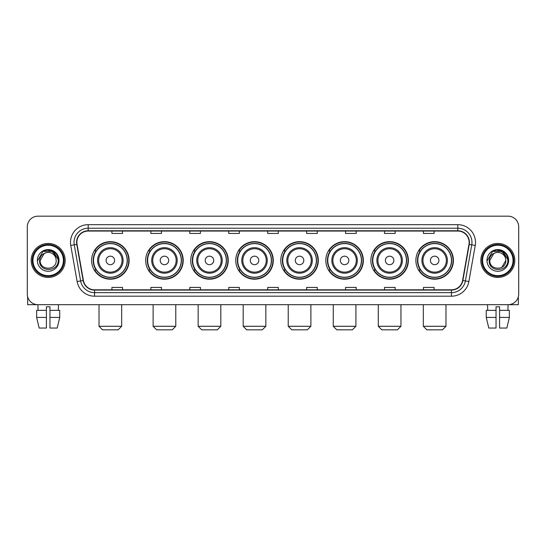 <?xml version="1.0" encoding="UTF-8"?>
<svg xmlns="http://www.w3.org/2000/svg" width="546" height="546" viewBox="0 0 546 546"><rect width="100%" height="100%" fill="white"/><g stroke="black" fill="none" stroke-linecap="round" stroke-linejoin="round"><path stroke-width="0.82" d="M415.888 260.435A18.762 18.762 0 0 0 434.65 279.197A18.762 18.762 0 0 0 453.419 260.435A18.762 18.762 0 0 0 434.65 241.666A18.762 18.762 0 0 0 415.888 260.435M370.857 260.435A18.762 18.762 0 0 0 389.619 279.197A18.762 18.762 0 0 0 408.381 260.435A18.762 18.762 0 0 0 389.619 241.666A18.762 18.762 0 0 0 370.857 260.435M325.819 260.435A18.762 18.762 0 0 0 344.587 279.197A18.762 18.762 0 0 0 363.349 260.435A18.762 18.762 0 0 0 344.587 241.666A18.762 18.762 0 0 0 325.819 260.435M280.787 260.435A18.762 18.762 0 0 0 299.549 279.197A18.762 18.762 0 0 0 318.318 260.435A18.762 18.762 0 0 0 299.549 241.666A18.762 18.762 0 0 0 280.787 260.435M235.756 260.435A18.762 18.762 0 0 0 254.518 279.197A18.762 18.762 0 0 0 273.28 260.435A18.762 18.762 0 0 0 254.518 241.666A18.762 18.762 0 0 0 235.756 260.435M190.725 260.435A18.762 18.762 0 0 0 209.487 279.197A18.762 18.762 0 0 0 228.248 260.435A18.762 18.762 0 0 0 209.487 241.666A18.762 18.762 0 0 0 190.725 260.435M145.686 260.435A18.762 18.762 0 0 0 164.455 279.197A18.762 18.762 0 0 0 183.217 260.435A18.762 18.762 0 0 0 164.455 241.666A18.762 18.762 0 0 0 145.686 260.435M91.591 260.435A18.762 18.762 0 0 0 110.353 279.197A18.762 18.762 0 0 0 129.122 260.435A18.762 18.762 0 0 0 110.353 241.666A18.762 18.762 0 0 0 91.591 260.435M96.096 269.99A17.172 17.172 0 0 1 96.096 250.873M150.191 269.99A17.172 17.172 0 0 1 150.191 250.873M195.222 269.99A17.172 17.172 0 0 1 195.222 250.873M240.254 269.99A17.172 17.172 0 0 1 240.254 250.873M285.292 269.99A17.172 17.172 0 0 1 285.292 250.873M330.323 269.99A17.172 17.172 0 0 1 330.323 250.873M375.355 269.99A17.172 17.172 0 0 1 375.355 250.873M420.386 269.99A17.172 17.172 0 0 1 420.386 250.873M27.3 226.802L27.3 294.062A10.62 10.62 0 0 0 37.92 304.688L508.08 304.688A10.62 10.62 0 0 0 518.7 294.062L518.7 226.802A10.62 10.62 0 0 0 508.08 216.175L37.92 216.175A10.62 10.62 0 0 0 27.3 226.802L27.3 294.062M31.197 260.435A16.994 16.994 0 0 0 48.191 277.423A16.994 16.994 0 0 0 65.179 260.435A16.994 16.994 0 0 0 48.191 243.441A16.994 16.994 0 0 0 31.197 260.435A16.994 16.994 0 0 0 48.191 277.423A16.994 16.994 0 0 0 65.179 260.435A16.994 16.994 0 0 0 48.191 243.441A16.994 16.994 0 0 0 31.197 260.435M480.821 260.435A16.994 16.994 0 0 0 497.809 277.423A16.994 16.994 0 0 0 514.803 260.435A16.994 16.994 0 0 0 497.809 243.441A16.994 16.994 0 0 0 480.821 260.435A16.994 16.994 0 0 0 497.809 277.423A16.994 16.994 0 0 0 514.803 260.435A16.994 16.994 0 0 0 497.809 243.441A16.994 16.994 0 0 0 480.821 260.435M76.863 242.376A11.33 11.33 0 0 1 88.193 231.047L457.807 231.047A11.33 11.33 0 0 1 468.966 244.342L462.598 280.453A11.33 11.33 0 0 1 451.44 289.817L94.56 289.817A11.33 11.33 0 0 1 83.401 280.453L77.034 244.342A11.33 11.33 0 0 1 76.863 242.376M76.583 242.376A11.609 11.609 0 0 0 76.761 244.39L83.129 280.501A11.609 11.609 0 0 0 94.56 290.097L451.44 290.097A11.609 11.609 0 0 0 462.872 280.501L469.239 244.39A11.609 11.609 0 0 0 457.807 230.767L88.193 230.767A11.609 11.609 0 0 0 76.583 242.376M70.762 245.447A17.704 17.704 0 0 1 88.193 224.672L457.807 224.672A17.704 17.704 0 0 1 475.238 245.447L468.871 281.559A17.704 17.704 0 0 1 451.44 296.191L94.56 296.191A17.704 17.704 0 0 1 77.129 281.559L70.762 245.447L74.249 244.833A14.162 14.162 0 0 1 88.193 228.214L457.807 228.214A14.162 14.162 0 0 1 471.751 244.833L465.383 280.944A14.162 14.162 0 0 1 451.44 292.649L94.56 292.649A14.162 14.162 0 0 1 80.617 280.944L74.249 244.833A14.162 14.162 0 0 1 74.031 242.376M508.08 216.175L37.92 216.175M38.077 310.353L37.92 304.688L508.08 304.688L507.923 310.353M518.7 294.062L518.7 226.802M462.872 280.501L465.383 280.944L471.751 244.833L475.238 245.447M267.69 231.047L267.69 233.442L278.31 233.442L278.31 231.047M228.747 231.047L228.747 233.442L239.366 233.442L239.366 231.047M189.803 231.047L189.803 233.442L200.423 233.442L200.423 231.047M150.86 231.047L150.86 233.442L161.48 233.442L161.48 231.047M111.916 231.047L111.916 233.442L122.536 233.442L122.536 231.047M306.634 231.047L306.634 233.442L317.253 233.442L317.253 231.047M345.577 231.047L345.577 233.442L356.197 233.442L356.197 231.047M384.52 231.047L384.52 233.442L395.14 233.442L395.14 231.047M423.464 231.047L423.464 233.442L434.084 233.442L434.084 231.047M278.31 289.817L278.31 287.421L267.69 287.421L267.69 289.817M239.366 289.817L239.366 287.421L228.747 287.421L228.747 289.817M200.423 289.817L200.423 287.421L189.803 287.421L189.803 289.817M161.48 289.817L161.48 287.421L150.86 287.421L150.86 289.817M122.536 289.817L122.536 287.421L111.916 287.421L111.916 289.817M317.253 289.817L317.253 287.421L306.634 287.421L306.634 289.817M356.197 289.817L356.197 287.421L345.577 287.421L345.577 289.817M395.14 289.817L395.14 287.421L384.52 287.421L384.52 289.817M434.084 289.817L434.084 287.421L423.464 287.421L423.464 289.817M27.655 296.785L27.655 304.688L68.721 304.688M36.637 310.353L36.637 317.431L39.155 328.05L36.637 317.431L36.637 310.353L46.417 310.353L46.417 306.811L49.959 306.811L49.959 310.353L59.739 310.353L59.739 317.431L57.221 328.05L59.739 317.431L49.959 317.431L49.959 310.353M58.456 304.688L58.299 310.353M46.417 310.353L46.417 328.05L39.155 328.05M36.637 317.431L46.417 317.431M57.221 328.05L49.959 328.05L49.959 317.431M63.411 260.435A15.227 15.227 0 0 0 48.191 245.209A15.227 15.227 0 0 0 32.965 260.435A15.227 15.227 0 0 0 48.191 275.655A15.227 15.227 0 0 0 63.411 260.435M64.121 260.435A15.93 15.93 0 0 0 48.191 244.499A15.93 15.93 0 0 0 32.255 260.435A15.93 15.93 0 0 0 48.191 276.365A15.93 15.93 0 0 0 64.121 260.435M56.19 260.435C56.682 270.755 39.694 270.755 40.186 260.435L44.185 253.501L46.205 252.682C42.24 253.76 40.035 256.347 39.592 260.435C38.739 272.604 58.565 272.29 58.204 260.435C58.265 257.07 57.016 254.293 54.463 252.095C52.143 250.402 49.556 249.734 46.717 250.102C51.952 250.512 55.009 253.248 55.904 258.306L56.19 260.435C56.682 270.755 39.694 270.755 40.186 260.435L44.185 253.501L46.205 252.682L44.185 253.501L40.186 260.435L44.185 253.501L46.205 252.682L44.185 253.501L40.186 260.435L44.185 253.501L46.205 252.682L44.185 253.501L40.186 260.435L44.185 253.501L46.205 252.682L44.185 253.501L40.186 260.435C39.694 270.755 56.682 270.755 56.19 260.435C56.682 270.755 39.694 270.755 40.186 260.435C39.694 270.755 56.682 270.755 56.19 260.435C56.682 270.755 39.694 270.755 40.186 260.435C39.694 270.755 56.682 270.755 56.19 260.435L55.904 258.306A7.999 7.999 0 0 0 46.205 252.682M37.353 260.435A10.831 10.831 0 0 0 48.191 271.266A10.831 10.831 0 0 0 59.023 260.435A10.831 10.831 0 0 0 48.191 249.597A10.831 10.831 0 0 0 37.353 260.435M46.717 250.102L42.97 251.392L37.756 260.435L42.97 251.392L53.406 251.392L58.62 260.435L53.406 251.392L42.97 251.392L37.756 260.435L42.97 251.392L53.406 251.392L58.62 260.435L53.406 251.392L42.97 251.392L37.756 260.435L42.97 251.392L53.406 251.392L58.62 260.435M118.148 329.825L102.566 329.825L99.031 326.283L121.683 326.283L118.148 329.825M114.605 260.435A4.245 4.245 0 0 0 110.353 256.183A4.245 4.245 0 0 0 106.108 260.435A4.245 4.245 0 0 0 110.353 264.68A4.245 4.245 0 0 0 114.605 260.435M123.103 260.435A12.742 12.742 0 0 0 110.353 247.686A12.742 12.742 0 0 0 97.611 260.435A12.742 12.742 0 0 0 110.353 273.177A12.742 12.742 0 0 0 123.103 260.435A12.742 12.742 0 0 1 110.353 273.177A12.742 12.742 0 0 1 97.611 260.435M127.17 260.435A16.817 16.817 0 0 0 110.353 243.618A16.817 16.817 0 0 0 93.537 260.435A16.817 16.817 0 0 0 110.353 277.245A16.817 16.817 0 0 0 127.17 260.435M128.767 260.435A18.407 18.407 0 0 1 94.622 269.99L96.328 269.99A16.974 16.974 0 0 0 121.587 273.157A16.974 16.974 0 0 0 121.587 247.707A16.974 16.974 0 0 0 96.328 250.873L94.622 250.873A18.407 18.407 0 0 1 128.767 260.435M172.243 329.825L156.661 329.825L153.126 326.283L175.785 326.283L172.243 329.825M168.7 260.435A4.245 4.245 0 0 0 164.455 256.183A4.245 4.245 0 0 0 160.203 260.435A4.245 4.245 0 0 0 164.455 264.68A4.245 4.245 0 0 0 168.7 260.435M177.197 260.435A12.742 12.742 0 0 0 164.455 247.686A12.742 12.742 0 0 0 151.706 260.435A12.742 12.742 0 0 0 164.455 273.177A12.742 12.742 0 0 0 177.197 260.435A12.742 12.742 0 0 1 164.455 273.177A12.742 12.742 0 0 1 151.706 260.435M181.272 260.435A16.817 16.817 0 0 0 164.455 243.618A16.817 16.817 0 0 0 147.638 260.435A16.817 16.817 0 0 0 164.455 277.245A16.817 16.817 0 0 0 181.272 260.435M182.862 260.435A18.407 18.407 0 0 1 148.717 269.99L150.423 269.99A16.974 16.974 0 0 0 175.682 273.157A16.974 16.974 0 0 0 175.682 247.707A16.974 16.974 0 0 0 150.423 250.873L148.717 250.873A18.407 18.407 0 0 1 182.862 260.435M217.274 329.825L201.699 329.825L198.157 326.283L220.816 326.283L217.274 329.825M213.732 260.435A4.245 4.245 0 0 0 209.487 256.183A4.245 4.245 0 0 0 205.235 260.435A4.245 4.245 0 0 0 209.487 264.68A4.245 4.245 0 0 0 213.732 260.435M222.229 260.435A12.742 12.742 0 0 0 209.487 247.686A12.742 12.742 0 0 0 196.744 260.435A12.742 12.742 0 0 0 209.487 273.177A12.742 12.742 0 0 0 222.229 260.435A12.742 12.742 0 0 1 209.487 273.177A12.742 12.742 0 0 1 196.744 260.435M226.303 260.435A16.817 16.817 0 0 0 209.487 243.618A16.817 16.817 0 0 0 192.67 260.435A16.817 16.817 0 0 0 209.487 277.245A16.817 16.817 0 0 0 226.303 260.435M227.894 260.435A18.407 18.407 0 0 1 193.755 269.99L195.461 269.99A16.974 16.974 0 0 0 220.72 273.157A16.974 16.974 0 0 0 220.72 247.707A16.974 16.974 0 0 0 195.461 250.873L193.755 250.873A18.407 18.407 0 0 1 227.894 260.435M262.305 329.825L246.731 329.825L243.188 326.283L265.847 326.283L262.305 329.825M258.77 260.435A4.245 4.245 0 0 0 254.518 256.183A4.245 4.245 0 0 0 250.273 260.435A4.245 4.245 0 0 0 254.518 264.68A4.245 4.245 0 0 0 258.77 260.435M267.267 260.435A12.742 12.742 0 0 0 254.518 247.686A12.742 12.742 0 0 0 241.776 260.435A12.742 12.742 0 0 0 254.518 273.177A12.742 12.742 0 0 0 267.267 260.435A12.742 12.742 0 0 1 254.518 273.177A12.742 12.742 0 0 1 241.776 260.435M271.335 260.435A16.817 16.817 0 0 0 254.518 243.618A16.817 16.817 0 0 0 237.701 260.435A16.817 16.817 0 0 0 254.518 277.245A16.817 16.817 0 0 0 271.335 260.435M272.932 260.435A18.407 18.407 0 0 1 238.786 269.99L240.493 269.99A16.974 16.974 0 0 0 265.752 273.157A16.974 16.974 0 0 0 265.752 247.707A16.974 16.974 0 0 0 240.493 250.873L238.786 250.873A18.407 18.407 0 0 1 272.932 260.435M307.343 329.825L291.762 329.825L288.227 326.283L310.879 326.283L307.343 329.825M303.801 260.435A4.245 4.245 0 0 0 299.549 256.183A4.245 4.245 0 0 0 295.304 260.435A4.245 4.245 0 0 0 299.549 264.68A4.245 4.245 0 0 0 303.801 260.435M312.298 260.435A12.742 12.742 0 0 0 299.549 247.686A12.742 12.742 0 0 0 286.807 260.435A12.742 12.742 0 0 0 299.549 273.177A12.742 12.742 0 0 0 312.298 260.435A12.742 12.742 0 0 1 299.549 273.177A12.742 12.742 0 0 1 286.807 260.435M316.366 260.435A16.817 16.817 0 0 0 299.549 243.618A16.817 16.817 0 0 0 282.739 260.435A16.817 16.817 0 0 0 299.549 277.245A16.817 16.817 0 0 0 316.366 260.435M317.963 260.435A18.407 18.407 0 0 1 283.818 269.99L285.524 269.99A16.974 16.974 0 0 0 310.783 273.157A16.974 16.974 0 0 0 310.783 247.707A16.974 16.974 0 0 0 285.524 250.873L283.818 250.873A18.407 18.407 0 0 1 317.963 260.435M352.375 329.825L336.8 329.825L333.258 326.283L355.917 326.283L352.375 329.825M348.833 260.435A4.245 4.245 0 0 0 344.587 256.183A4.245 4.245 0 0 0 340.335 260.435A4.245 4.245 0 0 0 344.587 264.68A4.245 4.245 0 0 0 348.833 260.435M357.33 260.435A12.742 12.742 0 0 0 344.587 247.686A12.742 12.742 0 0 0 331.838 260.435A12.742 12.742 0 0 0 344.587 273.177A12.742 12.742 0 0 0 357.33 260.435A12.742 12.742 0 0 1 344.587 273.177A12.742 12.742 0 0 1 331.838 260.435M361.404 260.435A16.817 16.817 0 0 0 344.587 243.618A16.817 16.817 0 0 0 327.771 260.435A16.817 16.817 0 0 0 344.587 277.245A16.817 16.817 0 0 0 361.404 260.435M362.994 260.435A18.407 18.407 0 0 1 328.849 269.99L330.555 269.99A16.974 16.974 0 0 0 355.815 273.157A16.974 16.974 0 0 0 355.815 247.707A16.974 16.974 0 0 0 330.555 250.873L328.849 250.873A18.407 18.407 0 0 1 362.994 260.435M397.406 329.825L381.831 329.825L378.289 326.283L400.948 326.283L397.406 329.825M393.871 260.435A4.245 4.245 0 0 0 389.619 256.183A4.245 4.245 0 0 0 385.374 260.435A4.245 4.245 0 0 0 389.619 264.68A4.245 4.245 0 0 0 393.871 260.435M402.361 260.435A12.742 12.742 0 0 0 389.619 247.686A12.742 12.742 0 0 0 376.877 260.435A12.742 12.742 0 0 0 389.619 273.177A12.742 12.742 0 0 0 402.361 260.435A12.742 12.742 0 0 1 389.619 273.177A12.742 12.742 0 0 1 376.877 260.435M406.436 260.435A16.817 16.817 0 0 0 389.619 243.618A16.817 16.817 0 0 0 372.802 260.435A16.817 16.817 0 0 0 389.619 277.245A16.817 16.817 0 0 0 406.436 260.435M408.026 260.435A18.407 18.407 0 0 1 373.887 269.99L375.593 269.99A16.974 16.974 0 0 0 400.853 273.157A16.974 16.974 0 0 0 400.853 247.707A16.974 16.974 0 0 0 375.593 250.873L373.887 250.873A18.407 18.407 0 0 1 408.026 260.435M442.444 329.825L426.863 329.825L423.321 326.283L445.98 326.283L442.444 329.825M438.902 260.435A4.245 4.245 0 0 0 434.65 256.183A4.245 4.245 0 0 0 430.405 260.435A4.245 4.245 0 0 0 434.65 264.68A4.245 4.245 0 0 0 438.902 260.435M447.399 260.435A12.742 12.742 0 0 0 434.65 247.686A12.742 12.742 0 0 0 421.908 260.435A12.742 12.742 0 0 0 434.65 273.177A12.742 12.742 0 0 0 447.399 260.435A12.742 12.742 0 0 1 434.65 273.177A12.742 12.742 0 0 1 421.908 260.435M451.467 260.435A16.817 16.817 0 0 0 434.65 243.618A16.817 16.817 0 0 0 417.833 260.435A16.817 16.817 0 0 0 434.65 277.245A16.817 16.817 0 0 0 451.467 260.435M453.064 260.435A18.407 18.407 0 0 1 418.918 269.99L420.625 269.99A16.974 16.974 0 0 0 445.884 273.157A16.974 16.974 0 0 0 445.884 247.707A16.974 16.974 0 0 0 420.625 250.873L418.918 250.873A18.407 18.407 0 0 1 453.064 260.435M518.345 296.785L518.345 304.688L477.279 304.688M486.261 310.353L486.261 317.431L488.779 328.05L486.261 317.431L486.261 310.353L496.041 310.353L496.041 306.811L499.583 306.811L499.583 310.353L509.363 310.353L509.363 317.431L506.845 328.05L509.363 317.431L499.583 317.431L499.583 310.353M496.041 310.353L496.041 328.05L488.779 328.05M486.261 317.431L496.041 317.431M506.845 328.05L499.583 328.05L499.583 317.431M487.544 304.688L487.701 310.353M513.035 260.435A15.227 15.227 0 0 0 497.809 245.209A15.227 15.227 0 0 0 482.589 260.435A15.227 15.227 0 0 0 497.809 275.655A15.227 15.227 0 0 0 513.035 260.435M513.745 260.435A15.93 15.93 0 0 0 497.809 244.499A15.93 15.93 0 0 0 481.879 260.435A15.93 15.93 0 0 0 497.809 276.365A15.93 15.93 0 0 0 513.745 260.435M505.528 258.306L505.814 260.435C506.306 270.755 489.318 270.755 489.81 260.435L493.809 253.501L495.829 252.682A7.999 7.999 0 0 1 505.528 258.306L505.814 260.435C506.306 270.755 489.318 270.755 489.81 260.435L493.809 253.501L495.829 252.682C491.864 253.76 489.66 256.347 489.216 260.435C488.363 272.604 508.19 272.29 507.828 260.435C507.889 257.07 506.64 254.293 504.088 252.095C501.767 250.402 499.18 249.734 496.341 250.102C501.576 250.512 504.634 253.248 505.528 258.306L505.814 260.435L501.815 267.363M505.814 260.435C506.306 270.755 489.318 270.755 489.81 260.435L493.809 253.501L495.829 252.682L493.809 253.501L489.81 260.435L493.809 253.501L495.829 252.682L493.809 253.501L489.81 260.435L493.809 253.501L495.829 252.682L493.809 253.501L489.81 260.435C489.318 270.755 506.306 270.755 505.814 260.435M486.977 260.435A10.831 10.831 0 0 0 497.809 271.266A10.831 10.831 0 0 0 508.647 260.435A10.831 10.831 0 0 0 497.809 249.597A10.831 10.831 0 0 0 486.977 260.435M487.38 260.435L492.594 251.392L496.341 250.102L492.594 251.392L487.38 260.435L492.594 251.392L503.03 251.392L508.244 260.435L503.03 251.392L508.244 260.435L503.03 251.392L492.594 251.392L487.38 260.435L492.594 251.392L503.03 251.392L508.244 260.435L503.03 251.392L492.594 251.392L487.38 260.435L492.594 251.392L503.03 251.392L508.244 260.435L503.03 251.392L492.594 251.392L487.38 260.435L492.594 251.392L503.03 251.392L508.244 260.435L503.03 251.392L492.594 251.392L487.38 260.435L492.594 251.392L503.03 251.392L508.244 260.435L503.03 251.392L492.594 251.392L487.38 260.435L492.594 251.392L496.341 250.102M457.807 224.672L457.807 230.767M74.249 244.833L76.761 244.39M94.56 296.191L94.56 290.097M451.44 290.097L451.44 296.191M77.129 281.559L83.129 280.501M469.239 244.39L471.751 244.833M88.193 224.672L88.193 230.767M465.383 280.944L468.871 281.559M122.065 260.435A11.712 11.712 0 0 0 110.353 248.723A11.712 11.712 0 0 0 98.649 260.435A11.712 11.712 0 0 0 110.353 272.14A11.712 11.712 0 0 0 122.065 260.435M176.16 260.435A11.712 11.712 0 0 0 164.455 248.723A11.712 11.712 0 0 0 152.744 260.435A11.712 11.712 0 0 0 164.455 272.14A11.712 11.712 0 0 0 176.16 260.435M221.191 260.435A11.712 11.712 0 0 0 209.487 248.723A11.712 11.712 0 0 0 197.775 260.435A11.712 11.712 0 0 0 209.487 272.14A11.712 11.712 0 0 0 221.191 260.435M266.23 260.435A11.712 11.712 0 0 0 254.518 248.723A11.712 11.712 0 0 0 242.813 260.435A11.712 11.712 0 0 0 254.518 272.14A11.712 11.712 0 0 0 266.23 260.435M311.261 260.435A11.712 11.712 0 0 0 299.549 248.723A11.712 11.712 0 0 0 287.844 260.435A11.712 11.712 0 0 0 299.549 272.14A11.712 11.712 0 0 0 311.261 260.435M356.292 260.435A11.712 11.712 0 0 0 344.587 248.723A11.712 11.712 0 0 0 332.876 260.435A11.712 11.712 0 0 0 344.587 272.14A11.712 11.712 0 0 0 356.292 260.435M401.33 260.435A11.712 11.712 0 0 0 389.619 248.723A11.712 11.712 0 0 0 377.914 260.435A11.712 11.712 0 0 0 389.619 272.14A11.712 11.712 0 0 0 401.33 260.435M446.362 260.435A11.712 11.712 0 0 0 434.65 248.723A11.712 11.712 0 0 0 422.945 260.435A11.712 11.712 0 0 0 434.65 272.14A11.712 11.712 0 0 0 446.362 260.435M121.683 304.688L121.683 326.283M99.031 304.688L99.031 326.283M175.785 304.688L175.785 326.283M153.126 304.688L153.126 326.283M220.816 304.688L220.816 326.283M198.157 304.688L198.157 326.283M265.847 304.688L265.847 326.283M243.188 304.688L243.188 326.283M310.879 304.688L310.879 326.283M288.227 304.688L288.227 326.283M355.917 304.688L355.917 326.283M333.258 304.688L333.258 326.283M400.948 304.688L400.948 326.283M378.289 304.688L378.289 326.283M445.98 304.688L445.98 326.283M423.321 304.688L423.321 326.283"/></g></svg>
